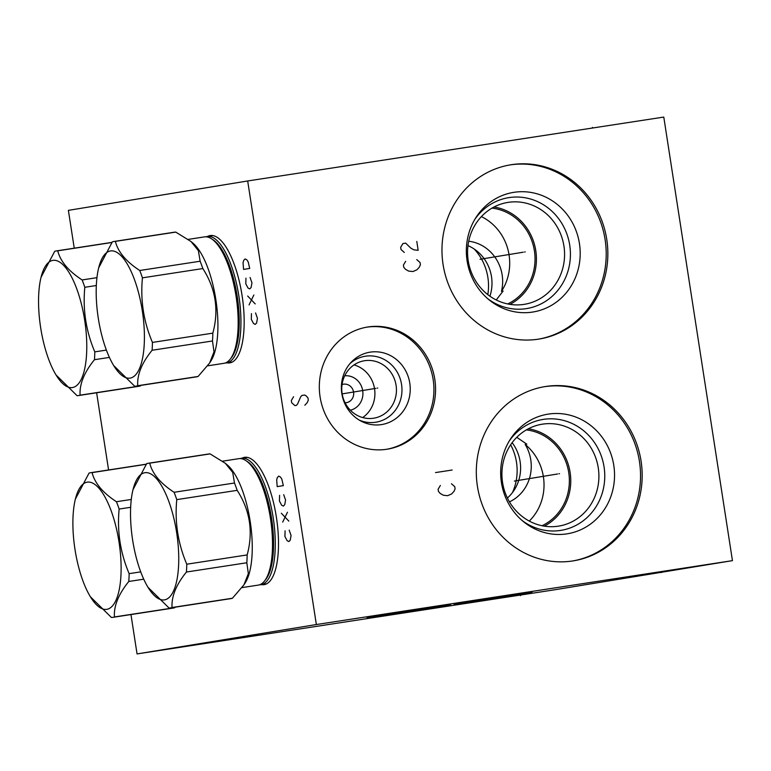 <?xml version="1.0" encoding="UTF-8"?>
<svg xmlns="http://www.w3.org/2000/svg" width="771" height="771" viewBox="0 0 771 771"><rect width="100%" height="100%" fill="white"/><g stroke="black" fill="none" stroke-linecap="round" stroke-linejoin="round"><path stroke-width="1.16" d="M130.964 614.564L137.055 653.924L553.154 590.027L732.45 560.642L663.783 117.076L247.684 180.973L68.388 210.358L74.247 248.175M732.45 560.642L316.351 624.539L247.684 180.973M606.748 239.357A88.279 82.796 -99.3 0 1 539.189 339.038A88.279 82.796 -99.3 0 1 443.074 264.492A88.279 82.796 -99.3 0 1 510.633 164.811A88.279 82.796 -99.3 0 1 606.748 239.357M641.077 461.145A88.279 82.796 -99.3 0 1 573.518 560.825A88.279 82.796 -99.3 0 1 477.413 486.279A88.279 82.796 -99.3 0 1 544.972 386.599A88.279 82.796 -99.3 0 1 641.077 461.145M434.796 379.293A61.863 58.027 -99.3 0 1 387.447 449.156A61.863 58.027 -99.3 0 1 320.09 396.911A61.863 58.027 -99.3 0 1 367.439 327.049A61.863 58.027 -99.3 0 1 434.796 379.293M137.055 653.924L316.351 624.539M670.038 570.338L635.796 575.715L670.038 570.338M529.166 593.419L494.924 598.807L529.166 593.419M96.626 392.776L108.576 469.953M242.046 458.176A64.407 22.349 81.3 0 1 244.58 457.328A64.407 22.349 81.3 0 1 276.413 517.38A64.407 22.349 81.3 0 1 264.135 584.659A64.407 22.349 81.3 0 1 261.465 584.62M207.717 236.389A64.407 22.349 81.3 0 1 210.252 235.55A64.407 22.349 81.3 0 1 242.084 295.601A64.407 22.349 81.3 0 1 229.806 362.881A64.407 22.349 81.3 0 1 227.137 362.833M266.246 584.033A64.407 22.349 81.3 0 1 265.764 583.955M342.064 384.536A9.348 8.77 -99.3 0 1 343.394 384.209A9.348 8.77 -99.3 0 1 343.471 384.199A9.348 8.77 -99.3 0 1 353.571 392.102A9.348 8.77 -99.3 0 1 346.42 402.664A9.348 8.77 -99.3 0 1 346.333 402.674A9.348 8.77 -99.3 0 1 345.051 402.77M344.724 375.795A17.473 16.393 -99.3 0 1 362.707 390.685A17.473 16.393 -99.3 0 1 350.362 410.211M362.649 417.564A29.105 27.293 -99.3 0 0 374.552 388.854A29.105 27.293 80.7 0 0 354.024 364.905M396.082 385.327A29.105 27.293 -99.3 0 1 373.81 418.19A29.105 27.293 -99.3 0 1 342.122 393.615A29.105 27.293 80.7 0 1 364.394 360.751A29.105 27.293 80.7 0 1 396.082 385.327M359.18 420.06A33.413 31.341 -99.3 0 0 390.348 415.559A33.413 31.341 -99.3 0 0 401.556 384.469A33.413 31.341 80.7 0 0 381.192 358.072A33.413 31.341 80.7 0 0 349.938 363.652M409.786 383.158A36.661 34.377 -99.3 0 1 396.583 418.007A36.661 34.377 -99.3 0 1 361.165 421.178A36.661 34.377 -99.3 0 1 341.823 393.595A36.661 34.377 80.7 0 1 351.46 361.965A36.661 34.377 80.7 0 1 386.348 353.764A36.661 34.377 80.7 0 1 409.786 383.158M386.628 449.281A61.863 58.027 -99.3 0 0 433.157 379.563A61.863 58.027 80.7 0 0 366.62 327.193M481.393 216.603A50.269 47.147 80.7 0 1 509.072 255.008A50.269 47.147 -99.3 0 1 501.478 291.313L503.116 291.043L496.235 299.967M492.004 208.122A50.269 47.147 -99.3 0 1 534.409 250.854A50.269 47.147 -99.3 0 1 507.713 303.947M563.929 246.026A51.618 48.409 80.7 0 0 507.723 202.436A51.618 48.409 80.7 0 0 468.219 260.723A51.618 48.409 -99.3 0 0 524.425 304.314A51.618 48.409 -99.3 0 0 563.929 246.026M509.978 304.362A51.618 48.409 -99.3 0 0 535.778 250.642A51.618 48.409 80.7 0 0 494.018 207.004M474.811 219.398A56.187 52.698 80.7 0 1 529.696 198.783A56.187 52.698 80.7 0 1 569.721 245.12A56.187 52.698 -99.3 0 1 545.993 301.047A56.187 52.698 -99.3 0 1 487.812 298.743M579.445 243.569A60.591 56.832 80.7 0 0 535.257 193.328A60.591 56.832 80.7 0 0 475.89 217.624A60.591 56.832 80.7 0 0 467.101 260.82A60.591 56.832 -99.3 0 0 489.402 300.083A60.591 56.832 -99.3 0 0 552.961 304.449A60.591 56.832 -99.3 0 0 579.445 243.569M538.37 339.173A88.279 82.796 -99.3 0 0 605.11 239.627A88.279 82.796 80.7 0 0 509.814 164.955M501.478 291.313A39.726 37.259 80.7 0 0 468.72 241.227M489.922 296.199A39.726 37.259 80.7 0 0 467.987 245.641M487.812 294.638A51.541 48.342 80.7 0 0 474.281 249.081M512.503 492.515A51.541 48.342 80.7 0 0 510.653 444.79M507.385 498.008A39.726 37.259 80.7 0 0 512.137 442.679M509.448 501.863A39.726 37.259 80.7 0 0 525.186 444.453L526.824 444.183L516.763 437.321M529.282 521.08A50.269 47.147 -99.3 0 0 543.401 476.786A50.269 47.147 80.7 0 0 525.186 444.453M526.342 429.9A50.269 47.147 -99.3 0 1 568.738 472.642A50.269 47.147 -99.3 0 1 542.042 525.735M544.316 526.15A51.618 48.409 -99.3 0 0 570.116 472.43A51.618 48.409 80.7 0 0 528.357 428.792M598.257 467.814A51.618 48.409 80.7 0 0 542.061 424.223A51.618 48.409 80.7 0 0 502.557 482.511A51.618 48.409 -99.3 0 0 558.753 526.101A51.618 48.409 -99.3 0 0 598.257 467.814M509.139 441.185A56.187 52.698 80.7 0 1 564.025 420.561A56.187 52.698 80.7 0 1 604.059 466.908A56.187 52.698 -99.3 0 1 580.322 522.834A56.187 52.698 -99.3 0 1 522.15 520.531M613.783 465.356A60.591 56.832 80.7 0 0 569.596 415.106A60.591 56.832 80.7 0 0 510.229 439.412A60.591 56.832 80.7 0 0 501.429 482.607A60.591 56.832 -99.3 0 0 523.74 521.871A60.591 56.832 -99.3 0 0 587.3 526.236A60.591 56.832 -99.3 0 0 613.783 465.356M572.699 560.96A88.279 82.796 -99.3 0 0 639.438 461.415A88.279 82.796 80.7 0 0 544.153 386.743M259.615 584.775A63.964 22.195 -98.7 0 0 261.022 584.688A63.964 22.195 -98.7 0 0 261.099 584.678A63.964 22.195 -98.7 0 0 273.213 517.881A63.964 22.195 -98.7 0 0 241.602 458.244A63.964 22.195 -98.7 0 0 241.525 458.253A63.964 22.195 -98.7 0 0 240.234 458.581M258.169 585.122A63.964 22.195 -98.7 0 0 258.246 585.112A63.964 22.195 -98.7 0 0 258.324 585.102A63.964 22.195 -98.7 0 0 266.303 578.308A63.964 22.195 -98.7 0 0 270.438 518.305A63.964 22.195 -98.7 0 0 248.561 462.745A63.964 22.195 -98.7 0 0 238.827 458.668A63.964 22.195 -98.7 0 0 238.75 458.678M246.826 562.763A73.168 25.385 81.3 0 0 247.163 554.927C253.399 531.932 250.064 510.402 237.169 490.346A73.168 25.385 81.3 0 0 234.48 483.012L232.707 472.43L225.344 463.304L227.378 465.019A63.964 22.195 81.3 0 1 250.218 521.63A63.964 22.195 81.3 0 1 245.419 582.49L243.954 584.803L248.339 573.634L246.826 562.763L186.428 572.034A73.168 25.385 -98.7 0 0 186.775 564.208C177.966 543.516 174.631 521.986 176.771 499.618A73.168 25.385 -98.7 0 0 174.082 492.284C160.484 483.417 152.35 473.712 149.709 463.169A73.168 25.385 -98.7 0 0 148.254 463.265A73.168 25.385 -98.7 0 0 148.167 463.284A73.168 25.385 -98.7 0 0 146.673 463.66L133.007 489.662A64.34 22.32 -98.7 0 0 148.003 587.309A64.34 22.32 -98.7 0 0 164.474 599.886A64.34 22.32 -98.7 0 0 176.665 532.703A64.34 22.32 -98.7 0 0 144.794 472.729A64.34 22.32 -98.7 0 0 133.007 489.662M148.003 587.309L169.013 608.001A73.168 25.385 -98.7 0 0 170.468 607.905L230.857 598.624A73.168 25.385 -98.7 0 0 230.943 598.614A73.168 25.385 81.3 0 0 232.447 598.229L243.954 584.803M208.565 454.013A73.168 25.385 81.3 0 1 208.652 453.994A73.168 25.385 81.3 0 1 210.097 453.897L149.709 463.169M225.344 463.304L210.097 453.897M247.163 554.927L186.775 564.208M237.169 490.346L176.771 499.618M232.447 598.229L172.049 607.509C171.364 596.523 176.164 584.697 186.428 572.034M170.468 607.905A73.168 25.385 -98.7 0 0 170.555 607.885A73.168 25.385 -98.7 0 0 172.049 607.509M234.48 483.012L174.082 492.284M90.371 596.754A64.34 22.32 -98.7 0 0 106.851 609.331A64.34 22.32 -98.7 0 0 119.033 542.148A64.34 22.32 -98.7 0 0 87.162 482.174A64.34 22.32 -98.7 0 0 75.375 499.107A64.34 22.32 -98.7 0 0 90.371 596.754L111.381 617.446A73.168 25.385 -98.7 0 0 112.836 617.349L173.234 608.068A73.168 25.385 -98.7 0 0 173.321 608.059A73.168 25.385 81.3 0 0 174.815 607.673L175.364 607.153M146.162 464.306L92.077 472.613A73.168 25.385 -98.7 0 0 90.621 472.71A73.168 25.385 -98.7 0 0 90.535 472.729A73.168 25.385 -98.7 0 0 89.041 473.105L75.375 499.107M140.717 571.87L129.143 573.653C120.334 552.961 116.999 531.431 119.139 509.062A73.168 25.385 -98.7 0 0 116.45 501.728C102.851 492.862 94.727 483.157 92.077 472.613M130.656 507.299L119.139 509.062M143.743 579.185L128.796 581.479A73.168 25.385 -98.7 0 0 129.143 573.653M174.815 607.673L114.416 616.954C113.732 605.967 118.532 594.142 128.796 581.479M112.836 617.349A73.168 25.385 -98.7 0 0 112.923 617.33A73.168 25.385 -98.7 0 0 114.416 616.954M131.282 499.454L116.45 501.728M225.277 362.987A63.964 22.195 -98.7 0 0 226.684 362.9A63.964 22.195 -98.7 0 0 226.761 362.89A63.964 22.195 -98.7 0 0 238.875 296.093A63.964 22.195 -98.7 0 0 207.264 236.456A63.964 22.195 -98.7 0 0 207.187 236.475A63.964 22.195 -98.7 0 0 205.896 236.803M223.831 363.334A63.964 22.195 -98.7 0 0 223.908 363.324A63.964 22.195 -98.7 0 0 223.985 363.314A63.964 22.195 -98.7 0 0 231.975 356.52A63.964 22.195 -98.7 0 0 236.099 296.517A63.964 22.195 -98.7 0 0 214.222 240.957A63.964 22.195 -98.7 0 0 204.488 236.89A63.964 22.195 -98.7 0 0 204.411 236.899M212.488 340.975A73.168 25.385 81.3 0 0 212.835 333.149C219.06 310.144 215.726 288.624 202.831 268.559A73.168 25.385 81.3 0 0 200.142 261.224L198.369 250.642L191.015 241.516L193.049 243.231A63.964 22.195 81.3 0 1 215.88 299.852A63.964 22.195 81.3 0 1 211.081 360.703L209.616 363.025L214.001 351.846L212.488 340.975L152.099 350.256A73.168 25.385 -98.7 0 0 152.436 342.42C143.628 321.729 140.293 300.208 142.442 277.839A73.168 25.385 -98.7 0 0 139.744 270.496C126.145 261.639 118.021 251.934 115.371 241.381A73.168 25.385 -98.7 0 0 113.925 241.487A73.168 25.385 -98.7 0 0 113.829 241.496A73.168 25.385 -98.7 0 0 112.335 241.882L98.669 267.874A64.34 22.32 -98.7 0 0 113.665 365.521A64.34 22.32 -98.7 0 0 130.145 378.108A64.34 22.32 -98.7 0 0 142.327 310.915A64.34 22.32 -98.7 0 0 110.455 250.951A64.34 22.32 -98.7 0 0 98.669 267.874M113.665 365.521L134.684 386.223A73.168 25.385 -98.7 0 0 136.13 386.117L196.528 376.846A73.168 25.385 -98.7 0 0 196.615 376.826A73.168 25.385 81.3 0 0 198.108 376.45L209.616 363.025M174.227 232.225A73.168 25.385 81.3 0 1 174.313 232.206A73.168 25.385 81.3 0 1 175.769 232.11L115.371 241.381M191.015 241.516L175.769 232.11M212.835 333.149L152.436 342.42M202.831 268.559L142.442 277.839M198.108 376.45L137.72 385.722C137.036 374.735 141.825 362.919 152.099 350.256M136.13 386.117A73.168 25.385 -98.7 0 0 136.216 386.107A73.168 25.385 -98.7 0 0 137.72 385.722M200.142 261.224L139.744 270.496M56.032 374.966A64.34 22.32 -98.7 0 0 72.513 387.553A64.34 22.32 -98.7 0 0 84.694 320.36A64.34 22.32 -98.7 0 0 52.833 260.396A64.34 22.32 -98.7 0 0 41.036 277.319A64.34 22.32 -98.7 0 0 56.032 374.966L77.052 395.668A73.168 25.385 -98.7 0 0 78.497 395.562L138.896 386.29A73.168 25.385 -98.7 0 0 138.982 386.271A73.168 25.385 81.3 0 0 140.476 385.895L141.026 385.365M111.834 242.518L57.738 250.826A73.168 25.385 -98.7 0 0 56.293 250.932A73.168 25.385 -98.7 0 0 56.206 250.941A73.168 25.385 -98.7 0 0 54.702 251.327L41.036 277.319M106.388 350.082L94.804 351.865C85.995 331.173 82.661 309.653 84.81 287.284A73.168 25.385 -98.7 0 0 82.121 279.94C68.513 271.084 60.389 261.379 57.738 250.826M96.317 285.511L84.81 287.284M109.405 357.407L94.467 359.7A73.168 25.385 -98.7 0 0 94.804 351.865M140.476 385.895L80.088 395.166C79.403 384.18 84.193 372.364 94.467 359.7M78.497 395.562A73.168 25.385 -98.7 0 0 78.584 395.552A73.168 25.385 -98.7 0 0 80.088 395.166M96.944 277.666L82.121 279.94M285.087 530.814L284.923 536.529L287.14 540.712L288.855 541.57L290.214 540.211L291.072 535.527L289.183 530.149M282.687 522.112L287.458 512.233M288.836 521.109L281.319 513.245M279.594 495.329L279.43 501.044L281.646 505.227L283.362 506.084L284.721 504.726L285.569 500.042L283.689 494.664M277.194 486.626L283.342 485.624L281.8 479.051L280.432 476.998L278.726 476.141L277.358 477.509L276.673 479.89L277.194 486.626M251.462 313.614L251.298 319.329L253.514 323.512L255.23 324.369L256.589 323.01L257.447 318.327L255.558 312.949M249.062 304.911L253.842 295.033M255.211 303.909L247.693 296.045M245.968 278.129L245.804 283.844L248.021 288.026L249.737 288.884L251.095 287.525L251.953 282.841L250.064 277.464M243.569 269.426L249.717 268.424L248.175 261.851L246.807 259.798L245.101 258.94L243.732 260.309L243.048 262.689L243.569 269.426M661.219 571.697L661.354 572.593M520.338 594.778L520.483 595.675M367.063 617.908L422.653 609.379L367.063 617.908M384.594 615.248L395.793 613.562M388.237 614.641L385.163 615.142M406.635 611.798L393.065 613.851M416.301 610.218L399.657 612.772M418.932 609.784L404.409 612.039M424.648 608.888L411.435 610.892M408.803 611.326L422.007 609.283M415.241 610.266L410.48 610.998M422.614 609.1L428.888 608.155M429.524 607.991L420.947 609.331M425.341 608.608L427.972 608.184M424.975 608.627L442.94 605.852M445.571 605.418L433.678 607.249M430.112 607.789L428.927 607.972L430.112 607.789M438.217 606.498L450.11 604.676M450.678 604.57L443.797 605.601M454.071 604.348L470.715 601.794M460.326 603.404L458.572 603.693M470.088 601.872L456.702 603.924L470.088 601.872M469.028 602.026L475.977 600.937M477.741 600.648L463.294 602.845M477.124 601.014L483.465 600.04M488.592 599.24L471.948 601.804L488.592 599.24M497.671 597.756L494.153 598.335M489.99 598.971L492.332 598.585M501.179 597.178L484.535 599.732M482.781 600.021L486.299 599.452M490.684 598.73L507.328 596.176M496.938 597.776L495.184 598.065M499.907 597.217L516.551 594.663M516.657 594.624L503.27 596.667L516.657 594.624M523.866 593.468L507.222 596.022L523.866 593.468M515.423 594.672L532.067 592.118M521.678 593.728L519.914 594.007M529.86 592.436L523.519 593.41M524.627 251.972L525.196 251.886L524.627 251.972M523.268 252.194L480.034 259.287M405.671 261.311L403.406 265.06L403.753 267.277L405.479 269.281L408.601 271.074L412.928 271.546L416.918 269.802L419.347 267.151L420.397 264.723L420.05 262.506L416.764 259.605M416.793 241.439L418.161 250.305L413.834 249.843L410.712 248.05L405.691 243.144L402.925 243.569L400.66 247.318L401.007 249.534L404.293 252.435M558.965 473.76L559.524 473.664L558.965 473.76M557.606 473.982L514.373 481.065M440.366 485.46L438.111 489.209L438.448 491.435L440.183 493.44L443.296 495.223L447.633 495.695L451.623 493.951L454.052 491.31L455.092 488.872L454.755 486.655L451.459 483.754M435.528 472.575L452.172 470.021M377.164 388.15L377.723 388.054L377.164 388.15M375.805 388.372L343.056 393.74M293.578 396.747L291.322 400.496L291.669 402.713L294.956 405.613L296.343 405.401L297.558 404.081L300.69 396.786L301.904 395.465L304.68 395.041L306.241 395.937L307.966 397.942L308.313 400.159L307.263 402.587L304.834 405.238M592.533 128.015L592.436 127.398M265.012 580.351A62.567 21.704 81.3 0 0 271.546 518.131A62.567 21.704 -98.7 0 0 246.72 461.183M248.561 462.745L249.746 463.853A62.567 21.704 -98.7 0 1 271.141 518.199A62.567 21.704 81.3 0 1 267.103 576.891L266.303 578.308M230.683 358.563A62.567 21.704 81.3 0 0 237.217 296.353A62.567 21.704 -98.7 0 0 212.382 239.395M214.222 240.957L215.408 242.065A62.567 21.704 -98.7 0 1 236.803 296.411A62.567 21.704 81.3 0 1 232.765 355.103L231.975 356.52M247.26 457.376L241.602 458.244M266.67 583.82L261.022 584.688M258.246 585.112L242.036 587.598M238.827 458.668L222.607 461.164M208.652 453.994L148.254 463.265M146.278 464.171L90.621 472.71M212.921 235.589L207.264 236.456M232.341 362.033L226.684 362.9M223.908 363.324L207.698 365.82M204.488 236.89L188.269 239.376M174.313 232.206L113.925 241.487M111.94 242.383L56.293 250.932"/></g></svg>
